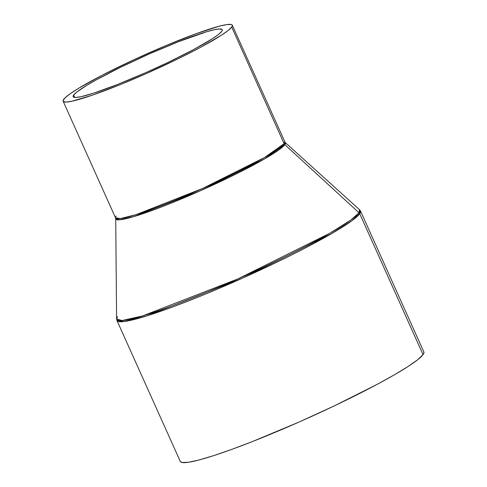 <?xml version="1.0" encoding="UTF-8"?>
<svg xmlns="http://www.w3.org/2000/svg" width="487" height="487" viewBox="0 0 487 487"><rect width="100%" height="100%" fill="white"/><g stroke="black" fill="none" stroke-linecap="round" stroke-linejoin="round"><path stroke-width="0.73" d="M73.628 95.081A81.749 7.835 155.8 0 1 150.672 53.314A81.749 7.835 155.8 0 1 222.261 29.701A81.749 7.835 155.8 0 1 221.768 31.338L218.56 34.407L212.63 38.576L193.613 49.571L167.601 62.634L145.863 72.606L117.452 84.501L93.644 93.151L81.031 96.7L75.771 97.467L73.269 96.919L73.087 96.158L73.628 95.081L76.836 92.013L86.68 85.389L96.237 79.868L120.843 67.139L149.533 53.814L177.944 41.919L206.537 31.777L214.359 29.719L219.625 28.952L222.127 29.5L222.309 30.261L221.768 31.338A81.749 7.835 155.8 0 1 144.724 73.105A81.749 7.835 155.8 0 1 73.135 96.718A81.749 7.835 155.8 0 1 73.628 95.081L74.688 97.437L73.628 95.081M231.715 27.059A92.725 8.888 155.8 0 1 144.322 74.438A92.725 8.888 155.8 0 1 63.121 101.217A92.725 8.888 155.8 0 1 63.681 99.36A92.725 8.888 155.8 0 1 151.073 51.981A92.725 8.888 155.8 0 1 232.275 25.202A92.725 8.888 155.8 0 1 231.715 27.059L284.128 143.683L231.715 27.059L232.329 25.835L232.122 24.971L231.106 24.472L226.68 24.6L219.223 26.213L196.444 33.585L166.25 45.468L133.231 60.047L102.41 75.114L78.486 88.366L70.305 93.662L65.1 97.79L63.066 100.584L63.273 101.448L66.11 102.069L72.082 101.193L92.402 95.16L121.141 84.257L145.619 73.866L178.163 58.75L199.78 47.738L221.354 35.271L228.08 30.535L231.715 27.059M63.121 101.217L115.535 217.847A92.725 8.888 -24.2 0 0 196.736 191.062A92.725 8.888 -24.2 0 0 284.128 143.683L284.688 141.827A92.725 8.888 -24.2 0 1 284.128 143.683A2.965 2.916 -144 0 0 284.84 144.663A2.965 2.916 36 0 1 284.128 143.683L264.538 157.514L202.683 188.42L136.086 214.664L120.423 218.541L115.535 217.847L116.095 215.985M117.507 316.702L116.594 318.839L116.965 320.556L180.275 461.426A133.523 12.796 -24.2 0 0 297.21 422.856A133.523 12.796 -24.2 0 0 423.051 354.633L359.741 213.763A133.523 12.796 155.8 0 1 233.9 281.985A133.523 12.796 155.8 0 1 116.965 320.556L124.002 321.554L146.563 315.972L242.459 278.187L331.531 233.675L351.864 220.775L359.741 213.763A2.965 2.916 -144 0 0 359.035 212.782L350.902 219.978L329.736 233.316L237.516 279.069L142.563 315.923L121.963 320.549L116.594 318.839A133.274 12.772 -24.2 0 0 230.868 281.997A133.274 12.772 -24.2 0 0 359.035 212.782A133.274 12.772 -24.2 0 0 359.509 209.666L285.169 142.496L284.84 144.663A92.974 8.912 155.8 0 1 195.433 192.949A92.974 8.912 155.8 0 1 115.717 218.651L115.796 218.182M423.635 351.626L423.933 352.874L423.051 354.633A133.523 12.796 -24.2 0 0 423.854 351.955L360.544 211.084A133.523 12.796 155.8 0 1 359.741 213.763L360.544 211.084L359.509 209.666L359.035 212.782L284.84 144.663L359.035 212.782A2.965 2.916 36 0 1 359.741 213.763L423.051 354.633L417.816 359.643L408.13 366.461L394.367 374.826L377.06 384.413L334.575 405.756L299.067 422.04L252.662 441.466L231.867 449.355L213.775 455.601L199.073 459.965L188.329 462.291L181.955 462.473L180.269 461.414M232.275 25.202L285.169 142.496A92.974 8.912 155.8 0 1 284.84 144.663L264.404 158.987L200.072 190.91L133.834 216.612L119.461 219.844L115.717 218.651L115.535 217.847M116.594 318.839L115.717 218.651"/></g></svg>
